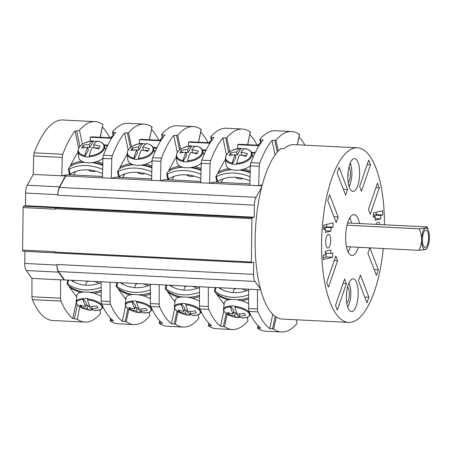 <?xml version="1.0" encoding="UTF-8"?>
<svg xmlns="http://www.w3.org/2000/svg" width="452" height="452" viewBox="0 0 452 452"><rect width="100%" height="100%" fill="white"/><g stroke="black" fill="none" stroke-linecap="round" stroke-linejoin="round"><path stroke-width="0.68" d="M102.491 176.455L70.467 174.845L65.777 174.924L61.811 175.896L62.269 157.42A4.317 1.542 -87.1 0 1 62.805 154.296A100.367 35.804 -87.1 0 1 75.111 130.961L76.721 131.046L79.49 130.232A100.367 35.804 -87.1 0 1 95.061 121.622L62.839 120A100.367 35.804 92.9 0 0 34.211 152.855A4.317 1.542 -87.1 0 0 33.674 155.985L33.216 174.455L65.806 175.986L59.478 187.433A8.633 3.079 92.9 0 0 57.833 195.253L57.839 194.665A8.633 3.079 92.9 0 1 59.483 186.845L65.438 176.077M251.606 262.804L55.116 252.911A0.864 0.311 -87.1 0 1 55.082 252.911A0.864 0.311 -87.1 0 1 54.816 252.126L251.368 262.024L251.9 218.644L55.347 208.745L55.342 209.174L23.12 207.553A1.294 0.463 -87.1 0 1 23.6 206.152L25.465 205.694L25.617 193.038A8.633 3.079 -87.1 0 1 27.261 185.218L33.216 174.455M23.12 207.553L22.6 250.075A1.294 0.463 -87.1 0 0 23.001 251.255A1.294 0.463 -87.1 0 0 23.052 251.25L54.98 252.86M79.795 306.784L77.179 319.225A100.367 35.804 92.9 0 0 84.959 322.101L52.743 320.479A100.367 35.804 -87.1 0 1 32.414 299.642A4.317 1.542 -87.1 0 1 31.956 296.755L31.945 278.398L26.222 270.505A8.633 3.079 -87.1 0 1 24.758 263.443L24.905 251.352M99.965 309.744L100.53 313.49L99.773 309.823M84.959 322.101A100.367 35.804 92.9 0 0 100.53 313.49M77.179 319.225L72.823 318.496A100.367 35.804 -87.1 0 1 61.014 301.083A4.317 1.542 92.9 0 1 60.551 298.196L60.545 279.839L64.534 279.929L58.449 271.539A8.633 3.079 92.9 0 1 56.986 264.476L253.538 274.375L253.685 262.313L251.668 262.81A0.864 0.311 92.9 0 1 251.634 262.815A0.864 0.311 92.9 0 1 251.368 262.024M76.128 302.75L72.823 318.496M85.682 285.15L86.191 282.726A7.554 2.859 11.9 0 1 89.044 281.167M93.779 281.404A7.554 2.859 11.9 0 1 99.112 283.325M103.372 307.648L102.468 307.603M149.058 312.242L149.725 315.897A100.367 35.804 -87.1 0 1 134.103 324.576L117.989 323.768A100.367 35.804 -87.1 0 1 110.141 320.841L110.655 320.666L110.141 320.841M76.128 295.727L76.71 297.066M84.112 292.037A38.849 33.182 -36 0 1 68.416 285.624L67.054 283.749L67.715 283.997A38.849 33.182 -36 0 0 101.191 287.353M69.269 286.274L69.252 286.783L75.269 295.077A38.849 33.182 -36 0 0 76.823 296.213M101.191 291.789A38.849 33.182 144 0 1 93.869 293.269M80.88 292.421A38.849 33.182 144 0 1 69.252 286.783M89.326 292.337A38.849 33.182 -36 0 0 101.191 290.376M67.721 280.093L67.054 283.749M101.191 282.556A33.674 28.758 144 0 1 71.297 280.274M101.197 301.088L110.056 301.535L110.051 282.223L101.191 281.777L101.197 301.088A4.317 1.542 -87.1 0 0 101.677 304.015A100.367 35.804 -87.1 0 0 113.475 320.807L110.655 320.666L111.062 318.733M110.056 301.535A4.317 1.542 92.9 0 0 110.537 304.462A100.367 35.804 -87.1 0 0 122.334 321.253L125.537 306.004M383.279 248.527A87.417 31.182 -87.1 0 1 348.622 322.412L282.167 319.067A87.417 31.182 -87.1 0 1 276.189 317.089A87.417 31.182 -87.1 0 1 260.465 288.969L255.001 281.438L58.449 271.539M260.691 289.811L110.051 282.223M64.534 279.929L101.191 281.777M64.167 280.02L58.444 272.127A8.633 3.079 92.9 0 1 56.98 265.07L56.986 264.476M31.945 278.398L60.545 279.839M253.538 274.375A8.633 3.079 92.9 0 0 255.001 281.438M260.465 288.969A87.417 31.182 -87.1 0 1 255.126 239.481A87.417 31.182 -87.1 0 1 261.708 187.066A87.417 31.182 -87.1 0 1 278.217 151.024A87.417 31.182 -87.1 0 1 280.771 148.538L283.992 148.702A87.417 31.182 -87.1 0 1 294.184 144.617L357.419 147.804A87.417 31.182 -87.1 0 1 384.471 224.802M55.347 208.745A0.864 0.311 -87.1 0 1 55.669 207.813L252.222 217.711A0.864 0.311 92.9 0 0 251.9 218.644M252.222 217.711L254.239 217.214L254.386 205.151L57.833 195.253M59.478 187.433L256.03 197.332A8.633 3.079 92.9 0 0 254.386 205.151M256.03 197.332L261.708 187.066M348.622 322.412A87.417 31.182 -87.1 0 1 321.587 242.826A87.417 31.182 -87.1 0 1 357.419 147.804M262.019 185.868L65.806 175.986M25.465 205.694L254.239 217.214M55.669 207.813L23.6 206.152M54.816 252.126L54.822 251.696L22.6 250.075M70.506 173.997L69.97 174.964M78.654 148.053L75.111 130.961M75.62 171.483L73.67 175.003L75.631 171.477M105.412 149.222A38.849 29.323 29 0 1 105.887 149.346M107.44 145.973A38.849 29.323 -151 0 0 104.192 145.25M102.457 177.834L102.943 158.403A4.317 1.542 -87.1 0 1 103.491 155.222A100.367 35.804 -87.1 0 1 115.774 132.521L112.955 132.374L112.452 131.973L113.192 135.945M78.139 152.929A38.849 29.323 -151 0 0 76.998 153.561L70.744 164.873A38.849 29.323 29 0 1 81.546 161.132M96.496 161.686A38.849 29.323 29 0 1 102.813 163.5M70.744 164.873L70.766 166.291M102.768 165.375A38.849 29.323 -151 0 0 92.112 162.647M84.53 162.313A38.849 29.323 -151 0 0 69.874 166.449L68.388 169.263L69.461 174.472M68.461 169.003L69.116 169.15L70.167 174.218A33.674 25.414 29 0 1 102.564 173.613M102.666 169.376A38.849 29.323 -151 0 0 69.116 169.15M70.167 174.218L69.54 174.229M77.874 151.991L77.891 153.403M151.567 129.571A100.367 35.804 -87.1 0 1 158.81 140.216M112.452 131.973A100.367 35.804 -87.1 0 1 128.085 123.283L144.199 124.097A100.367 35.804 -87.1 0 1 152.036 127.018L151.522 127.193L152.036 127.018L149.363 139.741M103.491 155.222L112.356 155.669A100.367 35.804 -87.1 0 1 124.633 132.967L128.148 149.928M144.199 124.097A100.367 35.804 -87.1 0 0 128.56 132.786L124.633 132.967M111.926 137.854L91.824 136.843L90.27 137.222L90.067 141.25M95.061 121.622A100.367 35.804 -87.1 0 1 102.841 124.503L100.327 137.267M95.869 171.189A7.554 4.158 168.3 0 1 88.304 169.901M90.219 141.222L90.264 137.866M102.457 127.125A100.367 35.804 -87.1 0 1 109.672 137.741M297.28 144.776L299.45 134.442L298.941 134.617L299.45 134.442A100.367 35.804 -87.1 0 0 291.613 131.521L275.5 130.713A100.367 35.804 -87.1 0 0 259.866 139.397L260.606 143.374M249.871 185.258L250.357 165.827A4.317 1.542 -87.1 0 1 250.905 162.647L259.77 163.093A100.367 35.804 -87.1 0 1 272.047 140.391L275.974 140.21A100.367 35.804 -87.1 0 1 291.613 131.521M262.301 184.828L258.736 185.704L259.216 166.274A4.317 1.542 92.9 0 1 259.77 163.093M272.047 140.391L275.07 154.98M250.905 162.647A100.367 35.804 -87.1 0 1 263.188 139.945L260.369 139.804L259.866 139.397M249.905 183.879L214.254 182.088L209.598 183.23L210.078 163.799A4.317 1.542 92.9 0 1 210.632 160.618A100.367 35.804 -87.1 0 1 222.909 137.916L226.424 154.878M217.92 181.422L217.463 182.246M200.733 182.783L201.219 163.353A4.317 1.542 -87.1 0 1 201.767 160.172A100.367 35.804 -87.1 0 1 214.05 137.47L211.231 137.323L210.728 136.922L211.468 140.9M200.767 181.405L165.116 179.613L160.46 180.755L160.94 161.324A4.317 1.542 92.9 0 1 161.494 158.143A100.367 35.804 -87.1 0 1 173.771 135.442L177.286 152.403M168.782 178.947L168.325 179.772M151.595 180.308L152.081 160.878A4.317 1.542 -87.1 0 1 152.629 157.697A100.367 35.804 -87.1 0 1 164.912 134.995L162.093 134.849L161.59 134.447L162.33 138.425M151.629 178.93L115.978 177.139L111.322 178.28L111.802 158.85A4.317 1.542 92.9 0 1 112.356 155.669M119.644 176.472L119.187 177.297M154.55 151.697A38.849 29.323 29 0 1 155.025 151.821M156.578 148.448A38.849 29.323 -151 0 0 153.33 147.725M127.278 155.403A38.849 29.323 -151 0 0 126.136 156.036L119.882 167.347A38.849 29.323 29 0 1 130.684 163.607M145.634 164.161A38.849 29.323 29 0 1 151.951 165.974M119.882 167.347L119.904 168.765M151.906 167.85A38.849 29.323 -151 0 0 141.25 165.121M133.668 164.788A38.849 29.323 -151 0 0 119.012 168.924L117.526 171.737L118.599 176.947M117.599 171.477L118.254 171.624L119.305 176.692A33.674 25.414 29 0 1 151.702 176.088M151.804 171.85A38.849 29.323 -151 0 0 118.254 171.624M119.305 176.692L118.678 176.704M127.012 154.465L127.029 155.878M200.705 132.046A100.367 35.804 -87.1 0 1 207.948 142.691M161.59 134.447A100.367 35.804 -87.1 0 1 177.224 125.758L193.337 126.571A100.367 35.804 -87.1 0 1 201.174 129.492L200.665 129.667L201.174 129.492L198.501 142.216M193.337 126.571A100.367 35.804 -87.1 0 0 177.698 135.261L173.771 135.442M124.758 173.958L122.808 177.483M139.357 143.696L139.408 139.696L140.962 139.318L161.065 140.329M122.82 177.483L124.769 173.952M145.007 173.664A7.554 4.158 168.3 0 1 137.442 172.376M157.002 147.589L153.166 147.397M160.782 140.775L139.408 139.696M152.081 160.861A14.029 7.724 168.3 0 1 137.227 165.296A14.029 7.724 168.3 0 1 127.803 159.737L127.085 153.833A13.532 7.447 -11.7 0 0 133.95 158.963L133.978 159.138A13.549 7.458 -11.7 0 0 138.408 159.364L138.414 158.313A30.126 10.746 -87.1 0 1 141.261 150.047A30.126 22.741 -151 0 1 147.725 151.426A28.826 10.283 92.9 0 1 149.233 148.702A30.126 22.741 29 0 0 142.77 147.318A30.126 10.746 -87.1 0 1 146.561 143.589L146.838 143.889L146.561 143.589A13.046 7.181 -11.7 0 1 152.443 151.454A13.046 7.181 -11.7 0 1 138.414 158.313M142.408 143.668L142.131 143.363L142.448 143.826L138.967 150.12L138.34 147.098A30.126 10.746 92.9 0 1 142.131 143.363A13.046 7.181 -11.7 0 0 128.102 150.228A13.046 7.181 -11.7 0 0 133.984 158.087L133.95 158.963M145.956 143.922A13.549 7.458 -11.7 0 0 142.448 143.826M148.143 150.584L143.397 150.346L142.77 147.318M133.984 158.087A30.126 10.746 92.9 0 1 136.832 149.821L137.459 152.844L133.978 159.138M134.945 149.917L132.724 149.804L132.492 150.228M138.967 150.12L136.871 150.013M136.832 149.821A30.126 22.741 -151 0 0 130.809 150.572A28.826 10.283 -87.1 0 1 132.317 147.849A30.126 22.741 29 0 1 138.34 147.098M132.317 147.849L132.724 149.804M173.896 176.433L171.946 179.958L173.907 176.427M188.495 146.171L188.546 142.171L190.1 141.792L210.203 142.804M203.688 154.172A38.849 29.323 29 0 1 204.163 154.296M205.716 150.923A38.849 29.323 -151 0 0 202.468 150.2M176.416 157.878A38.849 29.323 -151 0 0 175.274 158.511L169.02 169.822A38.849 29.323 29 0 1 179.823 166.082M194.772 166.635A38.849 29.323 29 0 1 201.089 168.449M169.02 169.822L169.042 171.24M201.044 170.325A38.849 29.323 -151 0 0 190.388 167.602M182.806 167.263A38.849 29.323 -151 0 0 168.15 171.398L166.664 174.212L167.737 179.421M166.737 173.952L167.393 174.099L168.443 179.167A33.674 25.414 29 0 1 200.841 178.563M200.942 174.325A38.849 29.323 -151 0 0 167.393 174.099M168.443 179.167L167.816 179.178M176.15 156.94L176.167 158.353M249.843 134.521A100.367 35.804 -87.1 0 1 257.086 145.165M210.728 136.922A100.367 35.804 -87.1 0 1 226.362 128.232L242.475 129.046A100.367 35.804 -87.1 0 1 250.312 131.967L249.803 132.142L250.312 131.967L247.639 144.691M242.475 129.046A100.367 35.804 -87.1 0 0 226.836 137.736L222.909 137.916M209.92 143.25L188.546 142.171M206.14 150.064L202.304 149.872M194.145 176.139A7.554 4.158 168.3 0 1 186.58 174.851M210.078 163.799L201.219 163.353A14.029 7.724 168.3 0 1 186.365 167.771A14.029 7.724 168.3 0 1 176.941 162.212L176.223 156.307A13.532 7.447 -11.7 0 0 183.088 161.437L183.117 161.613A13.549 7.458 -11.7 0 0 187.546 161.839L187.552 160.788A30.126 10.746 -87.1 0 1 190.399 152.522A30.126 22.741 -151 0 1 196.863 153.9A28.826 10.283 92.9 0 1 198.371 151.177A30.126 22.741 29 0 0 191.908 149.793A30.126 10.746 -87.1 0 1 195.699 146.064L195.976 146.369L195.699 146.064A13.046 7.181 -11.7 0 1 201.581 153.929A13.046 7.181 -11.7 0 1 187.552 160.788M191.546 146.143L191.269 145.838L191.586 146.301L188.105 152.595L187.478 149.572A30.126 10.746 92.9 0 1 191.269 145.838A13.046 7.181 -11.7 0 0 177.24 152.703A13.046 7.181 -11.7 0 0 183.122 160.562L183.088 161.437M195.094 146.397A13.549 7.458 -11.7 0 0 191.586 146.301M197.281 153.058L192.535 152.821L191.908 149.793M183.122 160.562A30.126 10.746 92.9 0 1 185.97 152.296L186.597 155.318L183.117 161.613M184.083 152.392L181.862 152.279L181.631 152.703M188.105 152.595L186.009 152.488M185.97 152.296A30.126 22.741 -151 0 0 179.947 153.047A28.826 10.283 -87.1 0 1 181.455 150.324A30.126 22.741 29 0 1 187.478 149.572M181.455 150.324L181.862 152.279M223.034 178.907L221.084 182.433L223.045 178.902M237.639 148.646L237.684 144.646L239.238 144.267L259.341 145.278M252.826 156.646A38.849 29.323 29 0 1 253.301 156.771M254.855 153.397A38.849 29.323 -151 0 0 251.606 152.674M225.554 160.353A38.849 29.323 -151 0 0 224.412 160.985L218.158 172.297A38.849 29.323 29 0 1 228.961 168.556M243.91 169.11A38.849 29.323 29 0 1 250.227 170.924M218.158 172.297L218.18 173.715M250.182 172.8A38.849 29.323 -151 0 0 239.526 170.076M231.944 169.743A38.849 29.323 -151 0 0 217.288 173.873L215.802 176.687L216.875 181.896M215.875 176.427L216.531 176.574L217.582 181.642A33.674 25.414 29 0 1 249.979 181.037M250.08 176.8A38.849 29.323 -151 0 0 216.531 176.574M217.582 181.642L216.954 181.653M225.288 159.415L225.305 160.827M298.981 136.996A100.367 35.804 -87.1 0 1 304.908 145.16M259.058 145.725L237.684 144.646M255.278 152.539L251.442 152.347M243.283 178.613A7.554 4.158 168.3 0 1 235.718 177.325M250.357 165.811A14.029 7.724 168.3 0 1 235.503 170.246A14.029 7.724 168.3 0 1 226.079 164.686L225.362 158.782A13.532 7.447 -11.7 0 0 232.226 163.912L232.255 164.087A13.549 7.458 -11.7 0 0 236.684 164.313L236.69 163.262A30.126 10.746 -87.1 0 1 239.537 154.996A30.126 22.741 -151 0 1 246.001 156.375A28.826 10.283 92.9 0 1 247.51 153.652A30.126 22.741 29 0 0 241.046 152.267A30.126 10.746 -87.1 0 1 244.837 148.538L245.114 148.844L244.837 148.538A13.046 7.181 -11.7 0 1 250.719 156.403A13.046 7.181 -11.7 0 1 236.69 163.262M240.684 148.618L240.407 148.318L240.724 148.776L237.243 155.07L236.616 152.047A30.126 10.746 92.9 0 1 240.407 148.318A13.046 7.181 -11.7 0 0 226.379 155.177A13.046 7.181 -11.7 0 0 232.26 163.036L232.226 163.912M244.238 148.872A13.549 7.458 -11.7 0 0 240.724 148.776M246.419 155.533L241.673 155.296L241.046 152.267M232.26 163.036A30.126 10.746 92.9 0 1 235.108 154.77L235.735 157.793L232.255 164.087M233.221 154.867L231 154.753L230.769 155.177M237.243 155.07L235.147 154.963M235.108 154.77A30.126 22.741 -151 0 0 229.085 155.522A28.826 10.283 -87.1 0 1 230.593 152.799A30.126 22.741 29 0 1 236.616 152.047M230.593 152.799L231 154.753M111.644 138.301L90.27 137.222M107.864 145.115L104.028 144.922M111.802 158.85L102.943 158.403A14.029 7.724 168.3 0 1 88.089 162.822A14.029 7.724 168.3 0 1 78.665 157.262L77.947 151.358A13.532 7.447 -11.7 0 0 84.812 156.488L84.84 156.663A13.549 7.458 -11.7 0 0 89.27 156.889L89.276 155.838A30.126 10.746 -87.1 0 1 92.123 147.572A30.126 22.741 -151 0 1 98.587 148.951A28.826 10.283 92.9 0 1 100.095 146.228A30.126 22.741 29 0 0 93.632 144.843A30.126 10.746 -87.1 0 1 97.423 141.114L97.7 141.414L97.423 141.114A13.046 7.181 -11.7 0 1 103.305 148.979A13.046 7.181 -11.7 0 1 89.276 155.838M93.27 141.194L92.993 140.888L93.31 141.352L89.829 147.646L89.202 144.623A30.126 10.746 92.9 0 1 92.993 140.888A13.046 7.181 -11.7 0 0 78.964 147.753A13.046 7.181 -11.7 0 0 84.846 155.612L84.812 156.488M96.818 141.448A13.549 7.458 -11.7 0 0 93.31 141.352M99.005 148.109L94.259 147.866L93.632 144.843M84.846 155.612A30.126 10.746 92.9 0 1 87.694 147.346L88.321 150.369L84.84 156.663M85.807 147.442L83.586 147.329L83.354 147.753M89.829 147.646L87.733 147.538M87.694 147.346A30.126 22.741 -151 0 0 81.671 148.098A28.826 10.283 -87.1 0 1 83.179 145.374A30.126 22.741 29 0 1 89.202 144.623M83.179 145.374L83.586 147.329M346.385 296.687A16.402 5.853 92.9 0 0 351.458 311.626A16.402 5.853 92.9 0 0 358.187 293.794A16.402 5.853 92.9 0 0 353.108 278.856A16.402 5.853 92.9 0 0 346.385 296.687M347.854 176.421A16.402 5.853 92.9 0 0 352.927 191.36A16.402 5.853 92.9 0 0 359.656 173.528A16.402 5.853 92.9 0 0 354.583 158.59A16.402 5.853 92.9 0 0 347.854 176.421M359.572 223.548A20.504 7.317 92.9 0 0 354.052 214.627A20.504 7.317 92.9 0 0 345.644 236.921A20.504 7.317 92.9 0 0 351.989 255.589A20.504 7.317 92.9 0 0 358.379 247.272M379.94 224.571A6.904 2.463 92.9 0 0 378.205 222.113A6.904 2.463 92.9 0 0 376.233 224.384M325.7 241.814A6.904 2.463 92.9 0 0 327.836 248.103A6.904 2.463 92.9 0 0 330.666 240.594A6.904 2.463 92.9 0 0 328.531 234.305A6.904 2.463 92.9 0 0 325.7 241.814M368.894 297.224L360.413 275.082L358.481 280.703L366.967 302.846L368.894 297.224L364.73 297.015M369.911 247.854L378.313 269.776L376.386 275.398L367.9 253.256L369.759 247.843M329.655 194.818L338.141 216.96L336.209 222.582L327.723 200.439L329.655 194.818M337.141 172.992L345.627 195.134L347.56 189.512L339.073 167.376L337.141 172.992M328.525 287.15L337.604 260.697L335.802 255.99L326.723 282.443L328.525 287.15M335.525 305.416L344.605 278.963L346.407 283.664L337.328 310.117L335.525 305.416M370.516 164.799L361.436 191.252L359.634 186.552L368.713 160.098L370.516 164.799L367.154 164.635M377.516 183.066L368.436 209.519L370.239 214.225L379.318 187.772L377.516 183.066M380.691 218.892L380.731 215.457L382.674 214.982L382.725 210.688L373.408 212.971L373.358 217.271L375.301 216.79L375.256 220.226L380.691 218.892L375.279 218.621M325.581 232.424L325.621 228.989L323.683 229.463L323.734 225.169L333.051 222.881L332.994 227.175L331.056 227.655L331.017 231.091L325.581 232.424M325.35 251.323L325.31 254.758L323.366 255.233L323.316 259.533L332.627 257.244L332.683 252.95L330.74 253.425L330.785 249.99L325.35 251.323M347.661 306.908A16.402 5.853 92.9 0 0 348 306.066M349.113 284.042A16.402 5.853 92.9 0 0 348.854 283.167M347.571 306.631A12.797 4.565 92.9 0 0 350.848 293.806A12.797 4.565 92.9 0 0 348.741 283.432M346.808 303.162A8.633 3.079 92.9 0 0 349.351 294.173A8.633 3.079 92.9 0 0 347.633 286.811M346.39 296.518A6.475 2.311 92.9 0 0 346.56 294.263A6.475 2.311 92.9 0 0 346.548 293.376M349.13 186.642A16.402 5.853 92.9 0 0 350.221 183.501M351.091 166.138A16.402 5.853 92.9 0 0 350.323 162.901M350.063 163.545A12.797 4.565 -87.1 0 1 351.91 173.523A12.797 4.565 -87.1 0 1 348.933 185.975M349.012 166.912A8.633 3.079 -87.1 0 1 350.413 173.89A8.633 3.079 -87.1 0 1 348.221 182.523M348.113 172.11A6.904 2.463 -87.1 0 1 348.181 173.958A6.904 2.463 -87.1 0 1 347.854 177.257M348.13 251.99A20.504 7.317 92.9 0 0 350.323 246.865M351.515 223.141A20.504 7.317 92.9 0 0 349.854 217.819M347.537 223.367L348.978 223.011L427.123 226.949L425.648 228.023L419.36 228.853L347.046 225.209M419.36 228.853C420.942 233.085 421.705 236.707 421.637 239.713C421.603 242.837 420.755 246.374 419.1 250.329L346.469 246.673M419.1 250.329L425.388 249.498L426.863 248.425M428.468 230.802A10.791 3.848 92.9 0 0 425.648 228.023A10.791 3.848 92.9 0 0 421.637 239.713A10.791 3.848 92.9 0 0 425.388 249.498A10.791 3.848 92.9 0 0 427.654 246.973A10.791 3.848 92.9 0 0 429.4 237.808A10.791 3.848 92.9 0 0 428.468 230.802L427.123 226.949M425.417 247.351A8.633 3.079 -87.1 0 1 425.083 247.385A8.633 3.079 -87.1 0 1 422.422 239.063A8.633 3.079 -87.1 0 1 425.626 230.17A8.633 3.079 -87.1 0 1 425.953 230.136A8.633 3.079 -87.1 0 1 428.615 238.458A8.633 3.079 -87.1 0 1 425.417 247.351M378.313 269.776L374.154 269.567M338.141 216.96L333.977 216.751M347.56 189.512L343.396 189.303M337.604 260.697L334.243 260.527M346.407 283.664L343.045 283.5M379.318 187.772L375.957 187.603M374.267 216.74L374.29 215.135L376.228 214.655L376.256 212.276M380.731 215.457L374.29 215.135M375.301 216.79L373.363 216.694M382.674 214.982L376.228 214.655M325.621 228.989L323.688 228.893M331.017 231.091L325.598 230.819M326.581 224.469L326.553 226.853L324.609 227.328L324.592 228.938M332.994 227.175L326.553 226.853M331.056 227.655L324.609 227.328M330.74 253.425L325.327 253.154M332.627 257.244L326.186 256.917L326.231 253.199M323.338 257.617L326.186 256.917M134.103 324.576A100.367 35.804 -87.1 0 1 126.255 321.654L122.334 321.253M125.893 299.201A38.849 33.182 144 0 1 125.244 298.71L125.848 299.54M125.266 298.201L125.244 298.71M133.25 294.512A38.849 33.182 -36 0 1 117.554 288.099L116.192 286.223L116.853 286.472A38.849 33.182 -36 0 0 150.33 289.828M118.407 288.749L118.39 289.257L124.407 297.552A38.849 33.182 -36 0 0 125.961 298.693M150.33 294.263A38.849 33.182 144 0 1 143.007 295.744M130.018 294.896A38.849 33.182 144 0 1 118.39 289.257M138.465 294.811A38.849 33.182 -36 0 0 150.33 292.851M116.859 282.568L116.192 286.223M150.33 285.031A33.674 28.758 144 0 1 120.435 282.749M150.33 284.251L150.335 303.563A4.317 1.542 -87.1 0 0 150.815 306.49A100.367 35.804 -87.1 0 0 162.613 323.282L159.285 323.316L159.793 323.14L160.2 321.208M198.196 314.716L198.863 318.372A100.367 35.804 -87.1 0 1 183.241 327.05A100.367 35.804 -87.1 0 1 175.393 324.129L171.472 323.728A100.367 35.804 -87.1 0 1 159.675 306.936A4.317 1.542 92.9 0 1 159.194 304.01L159.189 284.698M183.241 327.05L167.127 326.242A100.367 35.804 -87.1 0 1 159.285 323.316M201.648 312.598L200.744 312.552M183.958 290.099L184.467 287.675A7.554 2.859 11.9 0 1 187.32 286.116M192.055 286.353A7.554 2.859 11.9 0 1 197.388 288.28M175.031 301.676A38.849 33.182 144 0 1 174.382 301.185L174.986 302.015M171.472 323.728L174.675 308.479M199.468 286.726L199.473 306.038A4.317 1.542 -87.1 0 0 199.953 308.965A100.367 35.804 -87.1 0 0 211.751 325.756L208.423 325.79L208.931 325.615L209.338 323.683M199.473 306.038L208.332 306.484A4.317 1.542 92.9 0 0 208.813 309.411A100.367 35.804 -87.1 0 0 220.61 326.203L223.813 310.953M208.332 306.484L208.327 287.173M233.096 292.574L233.605 290.15A7.554 2.859 11.9 0 1 236.458 288.591M241.193 288.828A7.554 2.859 11.9 0 1 246.526 290.755M247.334 317.191L248.001 320.847A100.367 35.804 -87.1 0 1 232.379 329.525A100.367 35.804 -87.1 0 1 224.531 326.604L220.61 326.203M250.787 315.072L249.883 315.027M296.495 319.79L297.139 323.321A100.367 35.804 -87.1 0 1 281.517 332L265.403 331.192A100.367 35.804 -87.1 0 1 257.561 328.265L258.069 328.09L257.561 328.265M232.379 329.525L216.265 328.717A100.367 35.804 -87.1 0 1 208.423 325.79M224.169 304.151A38.849 33.182 144 0 1 223.52 303.659L224.124 304.49M223.542 303.151L223.52 303.659M231.526 299.461A38.849 33.182 -36 0 1 215.83 293.049L214.468 291.173L215.129 291.421A38.849 33.182 -36 0 0 248.606 294.777M216.689 293.698L216.666 294.207L222.683 302.501A38.849 33.182 -36 0 0 224.237 303.642M248.606 299.213A38.849 33.182 144 0 1 241.283 300.693M228.294 299.846A38.849 33.182 144 0 1 216.666 294.207M236.741 299.761A38.849 33.182 -36 0 0 248.606 297.8M215.135 287.517L214.468 291.173M248.606 289.981A33.674 28.758 144 0 1 218.712 287.698M248.606 289.201L248.611 308.513A4.317 1.542 -87.1 0 0 249.092 311.439A100.367 35.804 -87.1 0 0 260.889 328.231L258.069 328.09L258.476 326.158M281.517 332A100.367 35.804 -87.1 0 1 273.669 329.079L269.748 328.677A100.367 35.804 -87.1 0 1 257.951 311.886A4.317 1.542 92.9 0 1 257.47 308.959L257.465 289.647M269.748 328.677L272.765 314.321M233.464 312.445L235.317 312.535L234.611 315.886A30.126 25.73 144 0 1 228.616 314.394A28.826 10.283 -87.1 0 1 227.17 312.394A30.126 25.73 -36 0 0 233.164 313.886A30.126 10.746 92.9 0 1 230.497 306.976L230.486 306.117A13.532 5.125 -168.1 0 0 223.503 309.196L224.367 302.659A14.029 5.311 11.9 0 1 233.695 299.478A14.029 5.311 11.9 0 1 248.611 303.761M234.611 315.886A30.126 10.746 92.9 0 0 237.769 317.739A30.126 10.746 92.9 0 0 238.334 317.773L238.662 317.151A13.549 5.125 -168.1 0 0 240.481 317.327M230.486 306.117L233.865 310.535L233.164 313.886M239.487 313.999L239.046 316.112A30.126 25.73 144 0 0 245.532 315.242A28.826 10.283 92.9 0 1 244.086 313.242A30.126 25.73 -36 0 1 237.594 314.112A30.126 10.746 -87.1 0 1 234.927 307.196L234.95 306.145A13.549 5.125 -168.1 0 0 230.52 305.919M234.927 307.196A13.046 4.938 -168.1 0 1 248.803 313.1A13.046 4.938 -168.1 0 1 242.764 317.999L243.052 317.558L242.764 317.999A30.126 10.746 -87.1 0 1 239.046 316.112M235.317 312.535L238.662 317.151M228.616 314.394L228.915 312.987M134.82 287.625L135.329 285.201A7.554 2.859 11.9 0 1 138.182 283.641M142.917 283.879A7.554 2.859 11.9 0 1 148.25 285.8M152.51 310.123L151.606 310.078M135.188 307.496L137.041 307.586L136.334 310.936A30.126 25.73 144 0 1 130.34 309.439A28.826 10.283 -87.1 0 1 128.893 307.445A30.126 25.73 -36 0 0 134.888 308.936A30.126 10.746 92.9 0 1 132.221 302.026L132.21 301.162A13.532 5.125 -168.1 0 0 125.221 304.247L126.091 297.704A14.029 5.311 11.9 0 1 135.419 294.529A14.029 5.311 11.9 0 1 150.335 298.812M136.334 310.936A30.126 10.746 92.9 0 0 139.487 312.79A30.126 10.746 92.9 0 0 140.058 312.824L140.386 312.202A13.549 5.125 -168.1 0 0 142.205 312.377M132.21 301.162L135.589 305.586L134.888 308.936M141.21 309.049L140.77 311.157A30.126 25.73 144 0 0 147.256 310.292A28.826 10.283 92.9 0 1 145.81 308.292A30.126 25.73 -36 0 1 139.318 309.162A30.126 10.746 -87.1 0 1 136.651 302.247L136.673 301.196A13.549 5.125 -168.1 0 0 132.244 300.97M136.651 302.247A13.046 4.938 -168.1 0 1 150.527 308.151A13.046 4.938 -168.1 0 1 144.487 313.05L144.776 312.609L144.487 313.05A30.126 10.746 -87.1 0 1 140.77 311.157M137.041 307.586L140.386 312.202M130.34 309.439L130.639 308.038M179.156 297.371A38.849 33.182 144 0 1 167.528 291.732L173.545 300.026A38.849 33.182 -36 0 0 175.099 301.168M199.468 296.738A38.849 33.182 144 0 1 192.145 298.218M174.404 300.676L174.382 301.185M182.388 296.987A38.849 33.182 -36 0 1 166.692 290.574L165.33 288.698L165.991 288.947A38.849 33.182 -36 0 0 199.468 292.303M167.545 291.224L167.528 291.732M199.468 287.506A33.674 28.758 144 0 1 169.573 285.223M165.997 285.042L165.33 288.698M187.603 297.286A38.849 33.182 -36 0 0 199.468 295.325M184.326 309.97L186.179 310.061L185.473 313.411A30.126 25.73 144 0 1 179.478 311.914A28.826 10.283 -87.1 0 1 178.031 309.919A30.126 25.73 -36 0 0 184.026 311.411A30.126 10.746 92.9 0 1 181.359 304.501L181.348 303.637A13.532 5.125 -168.1 0 0 174.359 306.722L175.229 300.179A14.029 5.311 11.9 0 1 184.557 297.004A14.029 5.311 11.9 0 1 199.473 301.286M185.473 313.411A30.126 10.746 92.9 0 0 188.631 315.264A30.126 10.746 92.9 0 0 189.196 315.298L189.524 314.677A13.549 5.125 -168.1 0 0 191.343 314.852M181.348 303.637L184.727 308.061L184.026 311.411M190.348 311.524L189.908 313.631A30.126 25.73 144 0 0 196.394 312.767A28.826 10.283 92.9 0 1 194.948 310.767A30.126 25.73 -36 0 1 188.456 311.637A30.126 10.746 -87.1 0 1 185.789 304.721L185.812 303.671A13.549 5.125 -168.1 0 0 181.382 303.445M185.789 304.721A13.046 4.938 -168.1 0 1 199.665 310.626A13.046 4.938 -168.1 0 1 193.625 315.524L193.914 315.084L193.625 315.524A30.126 10.746 -87.1 0 1 189.908 313.631M186.179 310.061L189.524 314.677M179.478 311.914L179.777 310.513M76.755 296.727A38.849 33.182 144 0 1 76.105 296.229M86.049 305.021L87.903 305.111L87.196 308.462A30.126 25.73 144 0 1 81.202 306.964A28.826 10.283 -87.1 0 1 79.755 304.97A30.126 25.73 -36 0 0 85.75 306.462A30.126 10.746 92.9 0 1 83.083 299.552L83.072 298.687A13.532 5.125 -168.1 0 0 76.083 301.772L76.953 295.229A14.029 5.311 11.9 0 1 86.281 292.054A14.029 5.311 11.9 0 1 101.197 296.337M87.196 308.462A30.126 10.746 92.9 0 0 90.349 310.315A30.126 10.746 92.9 0 0 90.92 310.349L91.247 309.727A13.549 5.125 -168.1 0 0 93.067 309.902M83.072 298.687L86.451 303.111L85.75 306.462M92.072 306.575L91.632 308.682A30.126 25.73 144 0 0 98.118 307.818A28.826 10.283 92.9 0 1 96.671 305.818A30.126 25.73 -36 0 1 90.18 306.688A30.126 10.746 -87.1 0 1 87.513 299.772L87.535 298.721A13.549 5.125 -168.1 0 0 83.106 298.495M87.513 299.772A13.046 4.938 -168.1 0 1 101.389 305.676A13.046 4.938 -168.1 0 1 95.349 310.575L95.638 310.128L95.349 310.575A30.126 10.746 -87.1 0 1 91.632 308.682M87.903 305.111L91.247 309.727M81.202 306.964L81.501 305.563M32.414 299.642L61.014 301.083M31.956 296.755L60.551 298.196M77.315 304.84L74.433 318.575M101.191 290.489A37.77 32.261 144 0 1 93.756 292.026M68.523 280.133L67.715 283.997M72.473 281.042A32.595 27.838 144 0 1 71.58 280.285M101.677 304.015L110.537 304.462M26.222 270.505L58.444 272.127M24.758 263.443L56.98 265.07M25.617 193.038L57.839 194.665M27.261 185.218L59.483 186.845M62.269 157.42L33.674 155.985M62.805 154.296L34.211 152.855M76.721 131.046L79.891 146.335M79.49 130.232L82.388 144.239M113.582 135.391L112.955 132.374M76.518 163.618A37.77 28.51 29 0 1 83.79 162.104M93.609 162.409A37.77 28.51 29 0 1 102.785 164.794M100.158 137.261L102.841 124.503M275.974 140.21L278.217 151.024M274.867 140.532L277.268 152.115M250.357 165.827L259.216 166.274M201.767 160.172L210.632 160.618M152.629 157.697L161.494 158.143M152.081 160.878L160.94 161.324M127.453 133.108L130.436 147.505M128.56 132.786L131.459 146.764M162.72 137.866L162.093 134.849M125.656 166.093A37.77 28.51 29 0 1 132.928 164.579M142.747 164.884A37.77 28.51 29 0 1 151.923 167.268M138.38 159.183A13.532 7.447 -11.7 0 0 153.019 152.064A13.532 7.447 -11.7 0 0 153.561 148.346L154.765 152.42M162.262 138.097L160.731 138.95L159.72 140.261A13.532 5.125 11.9 0 1 162.319 138.38M177.698 135.261L180.597 149.239M176.591 135.583L179.574 149.979M211.858 140.34L211.231 137.323M174.794 168.568A37.77 28.51 29 0 1 182.066 167.054M191.885 167.359A37.77 28.51 29 0 1 201.061 169.743M211.4 140.572L209.869 141.425L208.858 142.736A13.532 5.125 11.9 0 1 211.457 140.855M187.518 161.658A13.532 7.447 -11.7 0 0 202.157 154.539A13.532 7.447 -11.7 0 0 202.699 150.821L203.903 154.895M226.836 137.736L229.735 151.714M225.729 138.058L228.712 152.454M260.996 142.815L260.369 139.804M223.932 171.042A37.77 28.51 29 0 1 231.204 169.528M241.023 169.839A37.77 28.51 29 0 1 250.199 172.218M260.538 143.047L259.013 143.9L257.996 145.211A13.532 5.125 11.9 0 1 260.595 143.329M236.656 164.132A13.532 7.447 -11.7 0 0 251.295 157.013A13.532 7.447 -11.7 0 0 251.837 153.301L253.041 157.369M110.587 137.787A13.532 5.125 11.9 0 1 113.181 135.905M89.242 156.708A13.532 7.447 -11.7 0 0 103.881 149.589A13.532 7.447 -11.7 0 0 104.423 145.872L105.627 149.945M127.854 308.546L125.153 321.395M128.865 309.219L126.255 321.654M150.33 292.964A37.77 32.261 144 0 1 142.9 294.501M117.661 282.607L116.853 286.472M121.611 283.517A32.595 27.838 144 0 1 120.718 282.76M150.815 306.49L159.675 306.936M198.863 318.372L198.117 314.745M178.003 311.694L175.393 324.129M176.992 311.021L174.291 323.869M199.953 308.965L208.813 309.411M248.001 320.847L247.255 317.219M227.141 314.168L224.531 326.604M226.13 313.496L223.429 326.344M248.606 297.913A37.77 32.261 144 0 1 241.176 299.456M215.937 287.557L215.129 291.421M219.887 288.466A32.595 27.838 144 0 1 218.994 287.709M249.092 311.439L257.951 311.886M297.139 323.321L296.41 319.784M276.189 317.089L273.669 329.079M275.178 316.406L272.567 328.819M248.611 308.513L257.47 308.959M242.764 317.999C250.385 317.084 248.803 316.055 249.973 314.761A13.532 5.125 -168.1 0 0 249.391 312.473A13.532 5.125 -168.1 0 0 234.916 306.337M230.497 306.976A13.046 4.938 -168.1 0 0 229.13 315.219C221.949 311.089 224.147 310.88 223.503 309.196M150.335 303.563L159.194 304.01M149.725 315.897L148.979 312.27M144.487 313.05C152.109 312.134 150.527 311.106 151.697 309.812A13.532 5.125 -168.1 0 0 151.115 307.524A13.532 5.125 -168.1 0 0 136.64 301.388M132.221 302.026A13.046 4.938 -168.1 0 0 130.854 310.27C123.673 306.14 125.871 305.931 125.221 304.247M170.749 285.992A32.595 27.838 144 0 1 169.856 285.235M166.799 285.082L165.991 288.947M199.468 295.438A37.77 32.261 144 0 1 192.038 296.981M193.625 315.524C201.247 314.609 199.665 313.581 200.835 312.287A13.532 5.125 -168.1 0 0 200.253 309.999A13.532 5.125 -168.1 0 0 185.778 303.863M181.359 304.501A13.046 4.938 -168.1 0 0 179.992 312.744C172.811 308.614 175.009 308.405 174.359 306.722M95.349 310.575C102.971 309.66 101.389 308.631 102.559 307.337A13.532 5.125 -168.1 0 0 101.977 305.049A13.532 5.125 -168.1 0 0 87.502 298.913M83.083 299.552A13.046 4.938 -168.1 0 0 81.716 307.795C74.535 303.665 76.733 303.456 76.083 301.772M110.09 320.762L110.616 318.281M72.139 280.313L74.597 282.223M54.991 252.866L23.001 251.255M55.082 252.911L251.634 262.815M149.431 139.741L152.087 127.097M297.348 144.776L299.501 134.521M198.569 142.216L201.225 129.571M146.634 143.578C150.448 144.312 152.759 145.906 153.561 148.346M142.177 143.352C132.622 144.657 127.594 148.154 127.085 153.833M247.707 144.691L250.363 132.046M195.772 146.052C199.586 146.787 201.897 148.38 202.699 150.821M191.315 145.827C181.76 147.132 176.732 150.629 176.223 156.307M244.911 148.527C248.724 149.262 251.035 150.855 251.837 153.301M240.453 148.301C230.899 149.606 225.87 153.104 225.362 158.782M113.124 135.623L111.593 136.476L110.582 137.787M97.496 141.103C101.31 141.838 103.621 143.431 104.423 145.872M93.039 140.877C83.484 142.182 78.456 145.68 77.947 151.358M427.654 246.973L426.824 248.758M121.277 282.788L123.735 284.698M159.228 323.236L159.754 320.756M208.366 325.711L208.892 323.231M219.553 287.738L222.011 289.647M257.504 328.186L258.03 325.706M249.973 314.761L250.222 313.914M229.13 315.219A30.216 30.216 0 0 0 237.769 317.739M151.697 309.812L151.945 308.965M130.854 310.27A30.216 30.216 0 0 0 139.487 312.79M170.415 285.263L172.873 287.173M200.835 312.287L201.083 311.439M179.992 312.744A30.216 30.216 0 0 0 188.631 315.264M102.559 307.337L102.807 306.49M81.716 307.795A30.216 30.216 0 0 0 90.349 310.315"/></g></svg>
